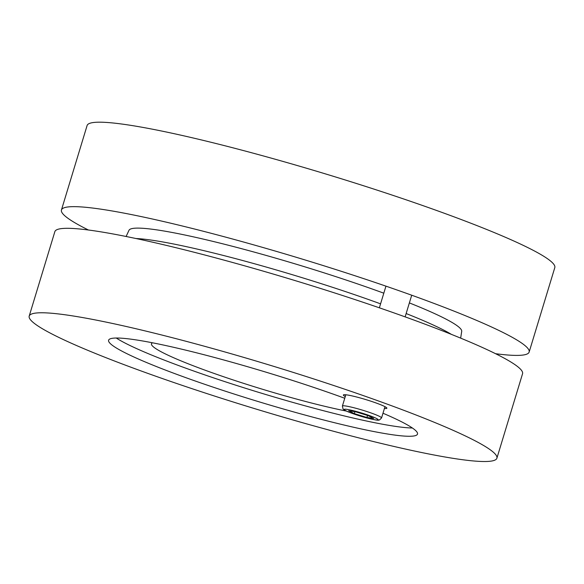 <?xml version="1.0" encoding="UTF-8"?>
<svg xmlns="http://www.w3.org/2000/svg" width="584" height="584" viewBox="0 0 584 584"><rect width="100%" height="100%" fill="white"/><g stroke="black" fill="none" stroke-linecap="round" stroke-linejoin="round"><path stroke-width="0.88" d="M126.108 236.483L128.998 230.278A173.879 16.367 16.9 0 1 383.812 293.183M409.369 302.906A173.879 16.367 16.9 0 1 461.71 331.362L460.659 338.129M88.418 230.001A244.404 23.002 16.9 0 1 61.444 209.977A244.404 23.002 16.9 0 1 301.979 259.019A244.404 23.002 16.9 0 1 529.14 352.079A244.404 23.002 16.9 0 1 495.582 353.707M61.444 209.977L87.104 125.516A244.404 23.002 16.9 0 1 327.639 174.558A244.404 23.002 16.9 0 1 554.8 267.618L529.14 352.079M346.436 411.085A119.362 11.235 16.9 0 1 220.431 375.643A119.362 11.235 16.9 0 1 151.475 343.786A119.362 11.235 16.9 0 1 152.548 342.808M412.362 427.992A162.695 15.308 16.9 0 1 396.529 426.532A162.695 15.308 16.9 0 1 243.353 387.594A162.695 15.308 16.9 0 1 116.245 338.026M135.933 238.52A175.477 16.513 16.9 0 1 380.571 303.848M406.143 313.542A175.477 16.513 16.9 0 1 451.359 334.355M345.275 396.558A22.732 2.139 16.9 0 1 343.37 395.003A22.732 2.139 16.9 0 1 365.745 399.565A22.732 2.139 16.9 0 1 386.878 408.223A22.732 2.139 16.9 0 1 384.433 408.457M382.98 413.224A161.418 15.191 16.9 0 1 417.429 434.262A161.418 15.191 16.9 0 1 258.632 401.683A161.418 15.191 16.9 0 1 108.558 340.421A161.418 15.191 16.9 0 1 133.225 339.479A161.418 15.191 16.9 0 1 344.757 398.266M496.896 458.192L522.556 373.731A244.404 23.002 -163.1 0 0 295.394 280.678A244.404 23.002 -163.1 0 0 54.86 231.636L29.2 316.097A244.404 23.002 16.9 0 1 269.735 365.139A244.404 23.002 16.9 0 1 496.896 458.192A244.404 23.002 16.9 0 1 459.608 459.316A244.404 23.002 16.9 0 1 193.72 389.236A244.404 23.002 16.9 0 1 29.2 316.097M348.626 410.771L355.444 411.735L367.993 415.574L373.731 418.451L366.913 417.48L354.364 413.64L348.626 410.771M354.962 411.669L354.364 413.64M367.533 415.436L366.913 417.48M346.918 409.369A17.732 1.672 16.9 0 1 376.279 418.356A17.732 1.672 16.9 0 1 360.335 416.1A17.732 1.672 16.9 0 1 346.918 409.369M345.509 405.968A20.462 1.927 -163.1 0 0 342.392 406.062L343.02 408.895L343.735 409.566C344.56 410.369 348.517 412.384 360.43 416.136C382.469 422.32 378.038 419.531 379.564 419.925L381.549 417.961A20.462 1.927 -163.1 0 0 367.774 411.837A20.462 1.927 -163.1 0 0 345.509 405.968M405.128 316.871L411.713 295.212M379.366 307.812L385.951 286.153M381.549 417.961L384.973 406.668M342.392 406.062L345.816 394.777"/></g></svg>
